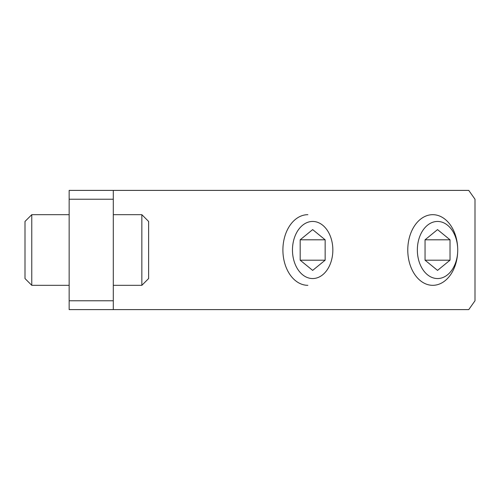 <?xml version="1.0" encoding="UTF-8"?>
<svg xmlns="http://www.w3.org/2000/svg" width="500" height="500" viewBox="0 0 500 500"><rect width="100%" height="100%" fill="white"/><g stroke="black" fill="none" stroke-linecap="round" stroke-linejoin="round"><path stroke-width="0.75" d="M113.3 309.606L468.756 309.606L475 300.775L475 199.225L468.756 190.394L69.15 190.394L69.15 309.606L113.3 309.606L113.3 300.775L69.15 300.775M69.15 199.225L113.3 199.225L113.3 190.394M113.3 199.225L113.3 300.775M432.75 285.319A35.319 24.975 90 0 0 457.725 250A35.319 24.975 90 0 0 432.75 214.681A35.319 24.975 90 0 0 407.775 250A35.319 24.975 90 0 0 432.75 285.319M437.537 278.55A28.55 20.188 -90 0 1 420.056 235.725A28.55 20.188 -90 0 1 455.019 235.725A28.55 20.188 -90 0 1 437.537 278.55M450.025 239.806L450.025 260.194L437.537 270.394L425.05 260.194L425.05 239.806L437.537 229.606L450.025 239.806L425.05 239.806M425.05 260.194L450.025 260.194M307.875 214.681A35.319 24.975 90 0 0 282.9 250A35.319 24.975 90 0 0 307.875 285.319M312.663 278.55A28.55 20.188 -90 0 1 295.175 235.725A28.55 20.188 -90 0 1 330.144 235.725A28.55 20.188 -90 0 1 312.663 278.55M325.15 239.806L325.15 260.194L312.663 270.394L300.175 260.194L300.175 239.806L312.663 229.606L325.15 239.806L300.175 239.806M300.175 260.194L325.15 260.194M31.769 214.681L25 221.45L25 278.55L31.769 285.319L31.769 214.681L69.15 214.681M113.3 214.681L141.85 214.681L141.85 285.319L113.3 285.319M31.769 285.319L69.15 285.319M141.85 214.681L148.619 221.45L148.619 278.55L141.85 285.319"/></g></svg>
